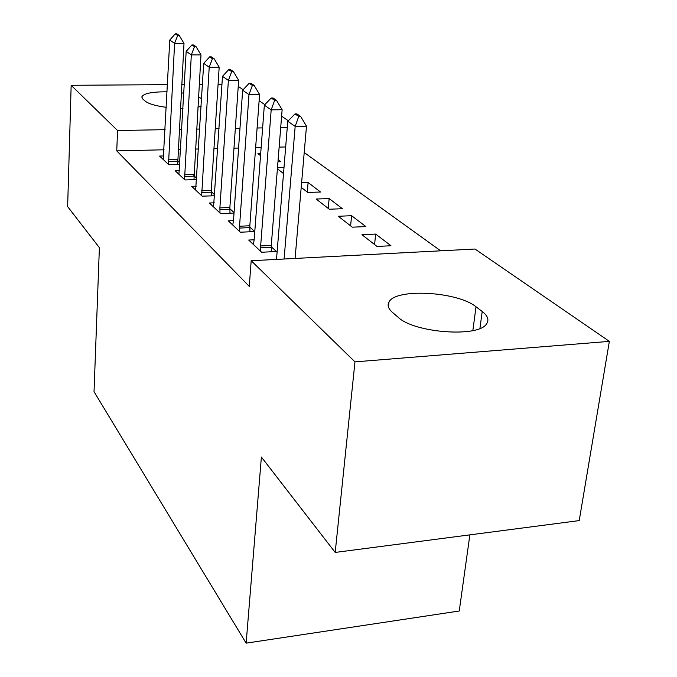 <?xml version="1.0" encoding="UTF-8"?>
<svg xmlns="http://www.w3.org/2000/svg" width="677" height="677" viewBox="0 0 677 677"><rect width="100%" height="100%" fill="white"/><g stroke="black" fill="none" stroke-linecap="round" stroke-linejoin="round"><path stroke-width="1.02" d="M440.642 250.82L304.21 152.553M474.966 249.026L609.359 341.369L354.976 361.873L251.192 260.738L474.966 249.026M354.976 361.873L335.191 552.432L579.216 520.596L609.359 341.369M469.863 534.864L459.243 611.009L246.14 643.15L94.027 391.687L99.384 247.655L67.641 206.62L71.161 85.302L167.456 84.642M238.245 86.368L243.119 89.719M259.122 100.721L264.842 104.647M281.615 116.173L288.292 120.76M375.684 234.081L361.983 234.724L377.021 246.445L390.967 245.743L375.684 234.081L374.576 244.532M254.163 239.793L248.687 240.047L261.635 252.25L276.444 251.505L271.223 246.707M329.14 198.556L316.193 199.038L329.276 209.235L342.435 208.711L329.14 198.556L328.218 208.406M214.254 202.812L209.388 202.998L220.6 213.568L234.03 213.035M229.841 208.711L234.056 212.586M283.993 167.591L277.485 167.778M277.409 168.81L283.511 173.566M179.49 170.579L175.123 170.697L184.931 179.947L196.694 179.583M193.834 175.648L196.762 178.347M285.677 146.96L279.144 147.112M261.144 147.535L255.635 147.662M238.583 148.06L233.98 148.161M217.782 148.542L213.949 148.627M198.539 148.982L195.382 149.058M180.683 149.397L178.11 149.465M164.062 149.786L116.749 150.886L249.263 286.379L251.192 260.738M163.741 155.955L159.594 156.057L168.793 164.731L179.837 164.435M177.526 160.677L179.921 162.878M260.687 153.552L257.92 153.62L260.527 155.651M278.137 159.637L280.845 161.701L277.968 161.786M196.288 186.167L191.684 186.31L202.161 196.186L214.711 195.746M211.232 191.625L214.77 194.874M307.273 192.082L308.111 182.511L301.612 182.722M308.111 182.511L320.56 192.014L307.756 192.463L301.214 187.36M233.497 220.651L228.344 220.863L240.369 232.211L254.73 231.559L249.788 227.032M351.608 215.709L338.297 216.268L352.311 227.184L365.851 226.575L351.608 215.709L350.601 225.856M482.219 311.496C487.897 315.897 489.31 320.069 486.467 324.004C478.309 337.713 414.172 332.881 398.237 317.344L392.55 312.486C388.336 308.78 387.142 305.302 388.987 302.052C395.486 288.03 457.474 291.474 476.016 306.791L482.219 311.496L479.934 328.43M181.715 84.549L184.322 84.532M199.241 84.43L202.44 84.405M218.079 84.303L221.971 84.278M116.749 150.886L117.57 130.526L71.161 85.302M335.191 552.432L261.381 457.034L246.14 643.15M166.28 107.33C155.702 105.891 148.728 103.869 145.36 101.245L142.957 99.189L141.772 96.997C143.397 93.477 151.834 91.742 167.084 91.81M181.25 92.851L183.831 93.214M198.488 96.938L201.577 98.673M201.12 106.34L197.879 107.144M182.985 108.371L180.395 108.345M287.268 127.445L280.701 127.572M262.625 127.894L257.099 127.995M239.971 128.308L235.342 128.393M219.077 128.689L215.227 128.757M199.749 129.036L196.575 129.095M181.808 129.366L179.227 129.409M165.112 129.662L117.57 130.526M177.679 35.475L179.244 35.483L176.807 33.858L175.25 33.85L177.679 35.475L174.59 43.353L184 43.396L177.67 164.494M163.216 159.476L169.783 40.045L174.59 43.353L168.497 164.452M175.25 33.85L169.783 40.045M184 43.396L179.244 35.483M194.477 46.705L196.093 46.713L193.495 44.978L191.887 44.978L194.477 46.705L191.32 54.879L201.001 54.879L193.977 179.667M178.914 174.277L186.183 51.342L191.32 54.879L184.542 179.583M191.887 44.978L186.183 51.342M201.001 54.879L196.093 46.713M212.443 58.721L214.101 58.721L211.326 56.868L209.667 56.868L212.443 58.721L209.21 67.192L219.179 67.167L211.266 190.457L211.385 195.865M195.661 190.059L203.709 63.41L209.21 67.192L201.67 195.729M209.667 56.868L203.709 63.41M219.179 67.167L214.101 58.721M231.695 71.593L233.413 71.584L230.425 69.596L228.724 69.604L231.695 71.593L228.386 80.394L238.659 80.335L229.875 207.5L229.994 213.196M213.551 206.925L222.488 76.34L228.386 80.394L219.89 207.89L219.991 212.993M228.724 69.604L222.488 76.34M238.659 80.335L233.413 71.584M252.386 85.42L254.146 85.412L250.939 83.271L249.178 83.279L252.386 85.42L248.984 94.585L259.587 94.484L249.83 225.779L249.948 231.779M232.727 225.001L233.497 220.584L242.645 90.219L248.984 94.585L239.54 226.228L239.633 231.509M249.178 83.279L242.645 90.219M259.587 94.484L254.146 85.412M274.667 100.323L276.487 100.298L273.026 97.996L271.215 98.013L274.667 100.323L271.181 109.869L282.131 109.716L271.274 245.421L271.392 251.759M253.316 244.405L254.154 239.87L264.343 105.155L271.181 109.869L260.653 245.937L260.747 251.412M271.215 98.013L264.343 105.155M282.131 109.716L276.487 100.298M298.735 116.419L300.622 116.385L296.881 113.897L295.003 113.922L298.735 116.419L295.172 126.379L306.486 126.176L295.087 258.445M276.504 259.418L287.776 121.293L295.172 126.379L284.095 259.02M295.003 113.922L287.776 121.293M306.486 126.176L300.622 116.385M201.458 98.58L200.984 106.382M476.016 306.791L472.851 330.579M168.378 161.439L177.543 161.202M168.387 159.814L177.552 159.577M184.423 176.469L193.842 176.189M184.44 174.793L193.859 174.514M201.551 192.513L211.241 192.183M201.568 190.787L211.266 190.457M219.864 209.675L229.85 209.286M219.89 207.89L229.875 207.5M239.506 228.073L249.796 227.616M239.54 226.228L249.83 225.779M260.62 247.841L271.232 247.325M260.653 245.937L271.274 245.421M388.987 302.052L388.446 306.969"/></g></svg>
